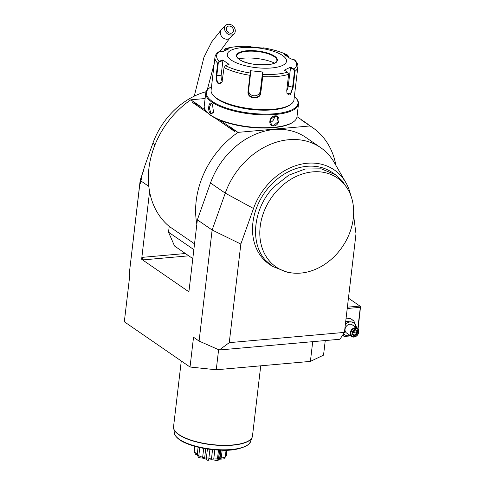 <?xml version="1.0" encoding="UTF-8"?>
<svg xmlns="http://www.w3.org/2000/svg" width="485" height="485" viewBox="0 0 485 485"><rect width="100%" height="100%" fill="white"/><g stroke="black" fill="none" stroke-linecap="round" stroke-linejoin="round"><path stroke-width="0.73" d="M218.608 349.697L216.249 369.776L310.394 361.392L323.537 355.135L325.253 340.555M206.113 91.695A69.537 55.532 -55.4 0 0 152.866 143.275L144.797 165.937L141.093 178.056A19.867 15.866 124.6 0 0 139.947 182.924L129.277 273.74L129.798 275.237L124.33 321.767L190.029 367.024L193.527 337.245L199.08 341.07L219.287 349.994L339.955 339.245L344.423 332.395L356.002 233.8L353.565 215.298M219.287 349.994L229.26 342.652L344.423 332.395M229.26 342.652L240.839 244.058L212.127 229.999L199.08 341.07M350.722 195.291A58.891 47.033 124.6 0 0 345.829 182.572A58.891 47.033 124.6 0 0 298.105 164.948A58.891 47.033 124.6 0 0 253.503 208.495L240.839 244.058M348.024 189.599L342.004 180.578L335.347 174.636L332.389 172.599A55.63 44.426 124.6 0 0 267.593 188.744A55.63 44.426 124.6 0 0 262.615 258.275A55.63 44.426 124.6 0 0 269.272 264.222L272.231 266.259L287.302 272.224L290.727 272.77A54.035 43.153 124.6 0 0 342.277 246.962A54.035 43.153 124.6 0 0 348.024 189.599A54.035 43.153 124.6 0 0 275.662 192.224A54.035 43.153 124.6 0 0 267.817 258.972A54.035 43.153 124.6 0 0 290.727 272.77M148.816 186.385L140.874 180.917L140.589 183.366L139.947 182.924L139.947 182.348L129.277 273.74M345.829 182.572L334.268 162.523A69.537 55.532 124.6 0 0 320.585 147.579A69.537 55.532 124.6 0 0 225.252 193.139L212.127 229.999L197.359 219.826L188.901 291.812L141.638 259.257L149.586 191.599A81.456 65.057 -55.4 0 1 190.817 99.807L205.106 98.534M190.029 367.024L216.249 369.776M310.394 361.392L312.71 341.676M143.59 170.556L141.044 177.692A19.006 15.18 124.6 0 0 139.947 182.348M140.874 180.917L141.547 178.365L141.044 177.692M307.508 124.202L310.048 125.954A81.456 65.057 -55.4 0 1 312.576 127.591A81.456 65.057 -55.4 0 1 335.929 165.403M188.98 291.158A1.988 0.994 84.9 0 1 188.774 291.061L189.047 291.8M141.638 259.257L143.475 259.857A1.988 0.994 84.9 0 1 142.711 257.317L141.784 259.245M192.8 258.602L174.539 246.022L168.531 232.182L169.21 226.404L194.533 243.852M149.586 191.599A81.456 65.057 124.6 0 0 169.21 226.404M196.849 224.161A81.456 65.057 -55.4 0 1 238.08 132.363L230.32 127.991L229.587 126.815A8.045 2.674 -173.3 0 1 229.605 126.524L230.357 128.022M235.152 130.647L234.631 131.471L235.54 130.611M234.631 131.471L215.067 117.994M207.647 112.884L192.127 102.189L193.357 101.559L190.817 99.807M193.854 249.629L168.531 232.182M297.002 116.661L306.09 122.923A8.045 2.674 -173.3 0 1 306.071 123.214L301.579 120.116A8.045 2.674 -173.3 0 1 302.337 120.335M306.09 122.923L307.896 124.166M238.08 132.363L310.048 125.954M229.605 126.524L234.103 129.622A8.045 2.674 -173.3 0 1 233.346 129.404M229.587 126.815L220.111 120.286M205.355 110.119L198.535 105.421L195.51 104.008L194.776 102.832A8.045 2.674 -173.3 0 1 194.794 102.547L195.54 104.045M194.794 102.547L199.293 105.639A8.045 2.674 -173.3 0 1 198.535 105.421M194.776 102.832L192.969 101.589M306.071 123.214L301.579 120.116M320.585 147.579L305.817 137.407A69.537 55.532 124.6 0 0 210.484 182.966L197.359 219.826M211.502 86.657A46.093 15.308 6.7 0 0 209.969 87.603L209.356 88.027A46.687 15.508 6.7 0 0 205.749 93.102L204.24 105.942A46.687 15.508 6.7 0 0 206.574 111.714L207.071 112.271A46.093 15.308 6.7 0 0 273.388 127.682A46.093 15.308 6.7 0 0 292.758 122.335L293.37 121.911A46.687 15.508 6.7 0 0 296.978 116.836L298.487 103.996A46.687 15.508 6.7 0 0 296.153 98.225L295.656 97.667A46.093 15.308 6.7 0 0 294.377 96.394M206.574 111.714A46.687 15.508 6.7 0 0 273.746 127.331A46.687 15.508 6.7 0 0 293.37 121.911M205.749 93.102A46.687 15.508 6.7 0 0 228.102 109.392A46.687 15.508 6.7 0 0 275.256 114.49A46.687 15.508 6.7 0 0 298.487 103.996M273.91 125.936C267.696 126.646 268.939 116.006 275.092 115.885C280.973 114.939 279.724 125.573 273.91 125.936L273.758 125.427L271.442 124.833L270.23 119.686L274.849 116.121L277.074 116.649L278.099 121.662L273.758 125.427M211.727 103.523L212.418 104.172L213.545 112.32L210.551 113.575C207.344 111.441 208.605 100.819 211.727 103.523L212.539 104.323M209.969 87.603A46.093 15.308 6.7 0 0 221.845 106.367A46.093 15.308 6.7 0 0 275.025 113.726A46.093 15.308 6.7 0 0 295.656 97.667M261.215 110.144A34.762 11.549 -173.3 0 1 240.578 107.725M222.106 81.838L219.923 83.638L218.68 83.293C217.062 81.698 216.437 79.152 216.807 75.636L218.25 63.305L217.686 63.183L219.202 61.286L222.742 59.994L229.059 64.347L225.519 65.639L224.052 67.567L222.033 82.001L218.292 83.699C216.54 81.977 215.855 79.249 216.237 75.508L217.686 63.183A41.722 13.859 -173.3 0 1 214.946 57.339L211.096 90.143A41.722 13.859 6.7 0 0 213.182 95.302L214.006 96.224A40.728 13.531 6.7 0 0 217.335 99.067A40.728 13.531 6.7 0 0 254.916 109.786A40.728 13.531 6.7 0 0 289.727 105.124L290.745 104.414A41.722 13.859 6.7 0 0 293.971 99.88L297.82 67.075A41.722 13.859 -173.3 0 1 295.038 71.295L293.152 87.349L290.527 94.32L286.95 93.235L286.756 90.392L288.642 74.338L287.599 72.15L284.289 70.137L290.642 67.118L293.952 69.125L295.038 71.295L294.474 71.301L292.588 87.355L291.03 92.677L288.272 94.587L286.896 93.035M213.182 95.302A41.722 13.859 6.7 0 0 216.589 98.212A41.722 13.859 6.7 0 0 255.086 109.192A41.722 13.859 6.7 0 0 290.745 104.414M224.015 51.064L224.131 50.082L225.598 48.676L225.434 49.161L227.974 49.185M297.82 67.075C298.245 65.014 297.19 62.62 294.662 59.891L290.685 58.861L284.362 54.508L287.678 55.187L288.666 57.333M262.64 48.076L262.997 47.803A40.249 13.368 -173.3 0 1 287.678 55.187L288.017 55.302C281.391 51.925 273.049 49.421 262.991 47.797L263.106 48.142L250.43 46.815L250.321 46.469C240.245 45.978 231.86 46.736 225.155 48.736L229.138 48.712L222.779 51.737L219.244 51.695A40.249 13.368 -173.3 0 0 219.202 61.286L219.45 61.777L222.906 60.522L221.172 75.248A5.959 2.989 84.9 0 0 222.257 81.438M218.25 63.305L219.45 61.777M219.244 51.695L218.347 51.998C216.171 53.811 215.037 55.593 214.946 57.339M224.161 50.992L224.24 50.288L225.434 49.161M225.598 48.676A40.249 13.368 -173.3 0 1 250.327 46.469L250.302 46.469M287.678 55.187L288.581 57.279M288.642 74.338A41.722 13.859 -173.3 0 1 262.7 76.648L260.815 92.702C260.384 100.571 246.707 99.182 248.053 91.362L250.199 73.023L250.569 73.393L250.69 71.137L250.321 70.707L262.991 72.035L260.36 92.52C259.924 99.916 247.277 98.625 248.514 91.277L250.569 73.393M287.599 72.15A40.249 13.368 -173.3 0 1 262.87 74.35L262.415 74.635L262.246 76.472M248.478 91.877L248.514 91.277L248.053 91.362M222.742 59.994L222.906 60.522M282.579 55.502A29.803 9.9 6.7 0 0 242.136 47.615A29.803 9.9 6.7 0 0 231.23 60.073A29.803 9.9 6.7 0 0 271.673 67.961A29.803 9.9 6.7 0 0 282.579 55.502M285.58 55.248L287.75 55.696M293.995 59.54A40.249 13.368 -173.3 0 1 293.952 69.125L293.613 69.555L294.474 71.301M290.642 67.118L288.223 86.051A5.959 2.625 -73.3 0 1 286.72 90.725M225.519 65.639A40.249 13.368 -173.3 0 0 250.199 73.023L250.321 70.707M262.991 72.035L262.537 72.38L262.415 74.635M262.537 72.38L260.366 90.828A5.959 5.62 0.3 0 1 254.54 95.824A5.959 5.62 0.3 0 1 248.544 91.004M276.887 60.534A20.164 6.699 6.7 0 0 276.626 59.158A20.164 6.699 6.7 0 0 274.231 56.654A20.164 6.699 6.7 0 0 246.865 51.319A20.164 6.699 6.7 0 0 237.407 54.55A20.164 6.699 6.7 0 0 236.832 55.83M274.455 63.056A25.529 8.481 6.7 0 0 243.179 58.194A25.529 8.481 6.7 0 0 238.614 58.843M290.394 67.597L293.613 69.555M269.921 122.456A4.965 3.965 124.6 0 0 274.334 116.2M213.624 112.15L211.963 113.466L210.933 113.175L209.217 107.761L211.078 103.572L212.03 103.869M228.277 24.25A5.959 4.765 45.5 0 0 225.725 25.384A5.959 4.765 45.5 0 0 225.452 31.622A5.959 4.765 45.5 0 0 231.527 35.023A5.959 4.765 45.5 0 0 234.079 33.889A5.959 4.765 45.5 0 0 234.358 27.657A5.959 4.765 45.5 0 0 228.277 24.25M228.823 26.044A3.971 3.177 -134.5 0 1 232.873 28.318A3.971 3.177 -134.5 0 1 232.691 32.471A3.971 3.177 -134.5 0 1 230.987 33.229A3.971 3.177 -134.5 0 1 226.931 30.961A3.971 3.177 -134.5 0 1 227.119 26.802A3.971 3.177 -134.5 0 1 228.823 26.044M197.177 454.906L195.588 454.354L194.242 451.632A16.393 5.444 -173.3 0 1 194.212 451.001L194.758 446.327M194.242 451.632L194.861 446.358M194.443 452.111L197.425 454.287M197.219 454.706L198.104 447.206L197.177 454.93L198.644 457.507A14.671 4.874 -173.3 0 0 199.323 457.852L198.838 455.524A16.393 5.444 -173.3 0 1 197.219 454.706L197.177 454.93M198.838 455.524L199.771 447.594M199.171 455.942L202.645 457.343L203.694 448.395M202.645 457.343L204.652 457.943L205.731 448.752M204.652 457.943L206.113 458.016L207.083 460.174C205.907 458.731 203.318 457.961 199.323 457.852M209.18 458.519L211.448 459.059L217.074 458.883L216.965 460.75C213.539 459.634 210.593 459.501 208.132 460.35L209.18 458.519L208.883 458.198A16.393 5.444 -173.3 0 1 206.404 457.785L206.113 458.016M206.404 457.785L207.435 449.019M208.883 458.198L209.92 449.359M211.448 459.059L212.551 449.662M213.733 459.162L214.825 449.874M216.965 460.75A14.671 4.874 -173.3 0 0 217.347 460.72L218.529 458.513A16.393 5.444 -173.3 0 1 217.498 458.586L217.074 458.883M217.498 458.586L218.492 450.11M218.529 458.513L219.511 450.153M218.699 458.501L217.516 460.708A14.671 4.874 -173.3 0 0 217.886 460.665L219.681 458.392A16.393 5.444 -173.3 0 1 218.699 458.501L219.675 450.165M219.681 458.392L220.645 450.195M219.717 458.634L221.215 458.192L222.148 450.225M221.215 458.192L224.937 457.119L223.664 458.962L219.178 459.228M223.664 458.962A14.671 4.874 -173.3 0 0 224.028 458.664L226.174 456.027A16.393 5.444 -173.3 0 1 225.313 456.731L224.937 457.119M225.313 456.731L226.077 450.195M226.174 456.027L226.865 450.171M208.132 460.35A14.671 4.874 -173.3 0 1 207.083 460.174M335.347 174.636L321.222 168.828L305.071 169.023L288.775 175.188L274.225 186.616C253.394 207.447 249.248 242.797 265.568 260.312L272.231 266.259M357.791 328.739L360.307 307.332L347.23 308.496M360.307 307.332L360.543 306.659L359.925 306.065L347.387 307.181M348.442 298.154L359.925 306.065M360.543 306.659L358.069 329.066M356.839 328.012L353.801 320.827L350.576 318.609L346.017 318.827M343.301 334.116L344.144 336.42L350.825 335.929M342.525 335.305L344.144 336.42M345.714 321.409L345.635 322.082M353.801 320.827L345.896 321.531M343.732 333.45A7.39 5.899 124.6 0 0 350.109 335.438M355.747 327.26A7.39 5.899 124.6 0 0 352.055 322.113A7.39 5.899 124.6 0 0 345.356 324.423M357.318 328.339L352.146 324.78A4.965 3.965 124.6 0 0 347.787 324.95A4.965 3.965 124.6 0 0 345.053 329.254A4.965 3.965 124.6 0 0 346.514 332.959L351.68 336.523A4.965 3.965 -55.4 0 1 350.218 332.813A4.965 3.965 124.6 0 1 352.953 328.515A4.965 3.965 124.6 0 1 357.318 328.339A4.965 3.965 124.6 0 1 358.779 332.049A4.965 3.965 -55.4 0 1 356.045 336.347A4.965 3.965 -55.4 0 1 351.68 336.523M358.597 332.261A4.468 3.571 -55.4 0 1 354.256 336.79A4.468 3.571 -55.4 0 1 350.891 332.946A4.468 3.571 124.6 0 1 355.238 328.412A4.468 3.571 124.6 0 1 358.597 332.261M357.566 330.715L356.845 330.855L354.899 329.727L356.857 330.867L356.524 333.607L357.178 334.019L357.566 330.715L355.135 329.303L352.462 331.249M352.31 331.182L351.922 334.486L354.359 335.905L354.171 335.177L356.524 333.607L352.789 331.134M351.922 334.486L352.14 334.001L351.922 334.486M354.335 330.103L354.117 331.952L352.316 333.153M352.237 333.85L354.171 335.177L352.213 334.044M152.866 143.275L155.018 144.76M188.768 255.825L143.475 259.857M185.415 253.516L142.711 257.317M210.484 182.966L225.252 193.139L253.503 208.495M216.237 75.508L221.172 75.248M250.399 75.23L249.939 75.308A41.722 13.859 -173.3 0 1 224.052 67.567M260.815 92.702L260.36 92.52L260.366 90.828M218.292 83.699L218.68 83.293M293.152 87.349L288.223 86.051M239.19 59.364A20.564 6.832 6.7 0 0 267.096 64.808A20.564 6.832 6.7 0 0 274.619 56.211A20.564 6.832 6.7 0 0 246.713 50.767A20.564 6.832 6.7 0 0 239.19 59.364M276.887 60.516A20.164 6.699 6.7 0 0 274.237 56.612A20.164 6.699 6.7 0 0 252.067 51.119A20.164 6.699 6.7 0 0 236.832 55.805C236.662 56.86 237.504 58.061 239.372 59.412C248.362 66.803 279.093 65.911 276.887 60.516M210.551 113.575L210.933 113.175M194.255 96.163L203.955 57.266L211.806 41.746L221.469 29.567A5.959 4.765 45.5 0 0 221.196 35.799A5.959 4.765 45.5 0 0 227.277 39.206A5.959 4.765 45.5 0 0 229.829 38.072L219.766 51.701M226.816 30.755A3.971 3.177 -134.5 0 1 228.738 32.701M181.281 360.998L173.551 426.751A39.734 13.198 6.7 0 0 178.783 434.433A39.734 13.198 6.7 0 0 222.463 445.266A39.734 13.198 6.7 0 0 252.479 436.021L252.097 437.476A39.703 13.186 -173.3 0 1 211.448 444.727A39.703 13.186 -173.3 0 1 173.588 428.249A39.703 13.186 -173.3 0 1 173.527 427.485M252.333 436.742A39.703 13.186 -173.3 0 1 252.097 437.476L250.193 442.047A38.333 12.731 6.7 0 1 210.945 449.049A38.333 12.731 6.7 0 1 174.382 433.141L173.551 426.751M354.359 335.905L357.178 334.019M308.46 124.754L312.576 127.591M262.991 47.797L262.537 48.148M214.188 63.814L207.234 89.901M221.469 29.567L225.725 25.384M229.829 38.072L234.079 33.889M260.73 365.811L252.479 436.021M174.382 433.141C174.079 433.96 176.431 439.058 184.821 442.726C195.322 447.352 207.762 449.85 222.148 450.225C239.766 451.244 251.297 444.036 250.193 442.047M221.027 450.201L220.075 458.283M352.201 334.141L352.534 331.303L354.965 329.679"/></g></svg>
